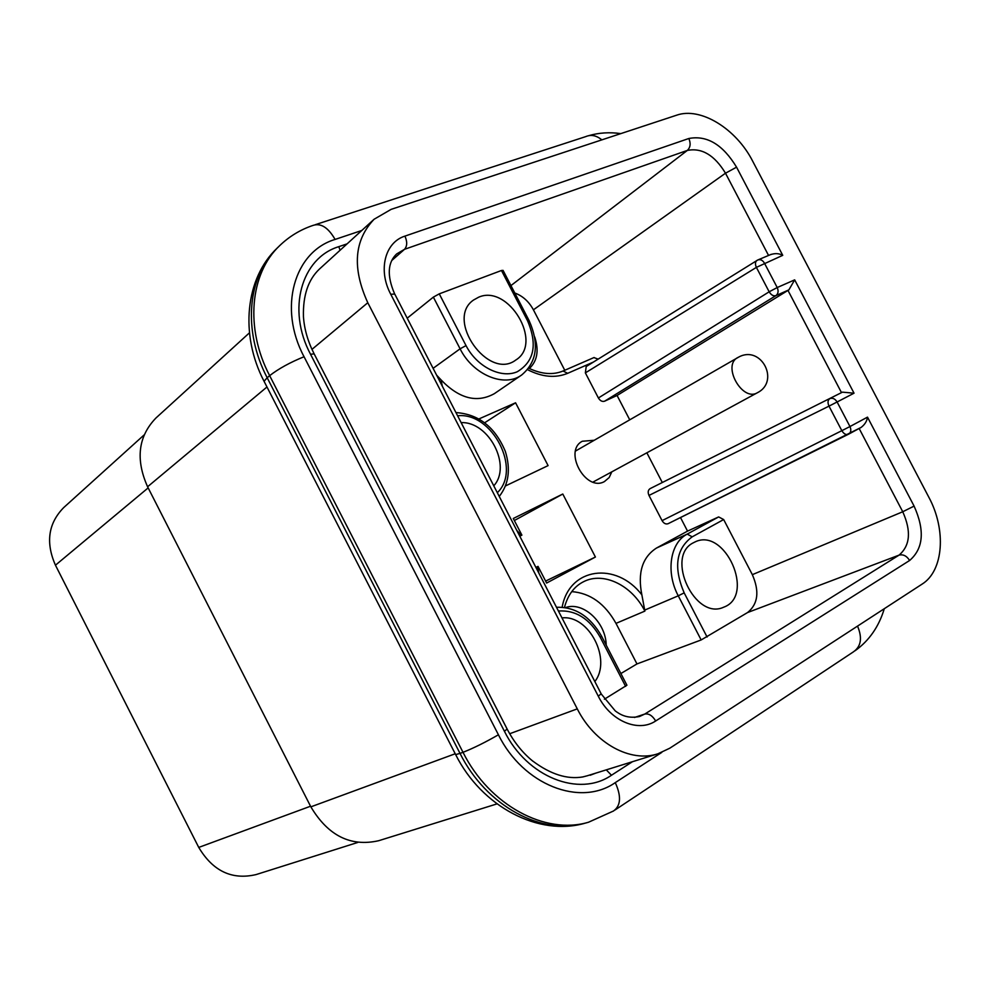 <?xml version="1.0" encoding="UTF-8"?>
<svg xmlns="http://www.w3.org/2000/svg" width="990" height="990" viewBox="0 0 990 990"><rect width="100%" height="100%" fill="white"/><g stroke="black" fill="none" stroke-linecap="round" stroke-linejoin="round"><path stroke-width="1.49" d="M144.107 434.944L63.682 507.61C48.25 523.388 45.503 542.582 55.452 565.203L198.743 847.415C212.899 871.138 232.006 880.197 256.051 874.591L357.836 842.428M752.709 161.246L928.83 497.228C946.403 529.675 943.693 570.809 922.012 584.174L669.76 748.217L657.954 753.774C630.667 762.981 594.594 743.416 577.281 708.877L367.785 302.73C352.007 268.067 354.123 240.236 374.109 219.248L391.112 209.373L676.628 115.199C700.586 106.66 736.251 128.762 752.709 161.246M581.167 777.199L582.813 776.927C567.282 779.613 550.65 774.353 532.905 761.162L531.135 759.763M303.497 317.419L303.447 316.491C302.89 295.49 308.212 279.7 319.386 269.107L374.109 219.248M521.891 535.132L519.8 536.234L521.891 535.132L513.29 518.488L562.79 494.022L514.342 520.517M535.924 567.456L537.545 566.614L538.919 573.247M535.899 567.418L537.545 566.614M496.992 803.892L378.7 840.708C350.707 847.044 328.098 835.746 310.86 806.85L147.584 486.771C135.395 459.323 138.192 436.392 155.975 417.978L249.455 332.826M611.808 471.846L609.172 477.539L604.42 481.573C585.709 492.253 563.087 450.995 582.293 441.255L594.186 440.278M723.665 519.552L692.208 536.827L687.209 534.117L718.653 516.929L723.665 519.552L752.338 574.658C759.639 591.414 758.055 604.036 747.586 612.538L701.155 639.948L636.966 663.931L620.879 673.534M601.623 636.285L626.918 685.216L604.37 699.225M562.147 607.229C569.188 567.27 616.287 561.318 641.866 594.866L644.886 611.102L615.99 623.378C604.977 603.653 590.226 593.072 571.75 591.624M615.99 623.378L636.966 663.931M433.1 368.329L460.09 348.814L466.03 345.609C476.796 366.733 501.089 378.898 517.287 371.733C534.229 361.474 537.644 344.483 527.546 320.76L529.056 320.512C539.463 343.926 536.988 362.093 521.643 375.012C504.516 387.894 472.886 374.826 460.09 348.814L433.36 297.124L407.199 318.186M433.36 297.124L439.263 293.857L466.03 345.609M527.546 320.76L501.472 270.493L439.263 293.857M501.472 270.493L503.056 270.369L528.969 320.352M593.951 357.6L598.133 359.123M514.788 293.003C522.695 295.923 528.908 301.529 533.412 309.821L564.77 370.26M562.79 494.022L595.411 557.036L545.626 581.081M595.411 557.036L546.629 583.036L538.015 566.367M479.036 418.894L515.58 402.794L484.754 422.718M515.58 402.794L548.089 465.609L505.519 485.917M693.52 542.706C664.785 556.269 694.943 620.854 723.727 607.179C755.816 595.794 724.878 526.569 694.77 542.075L693.52 542.706M461.142 422.631C488.899 421.344 512.028 466.043 493.763 485.818M594.841 681.553C612.067 659.587 588.79 614.58 561.986 617.921M478.677 297.186L473.542 300.032C444.807 319.436 488.553 381.125 515.877 359.964C543.597 343.171 508.514 283.907 478.677 297.186M606.202 645.158C605.892 622.351 583.023 601.103 565.463 607.613M529.365 368.515C537.36 360.904 539.142 350.373 534.699 336.922M842.441 392.151L650.046 488.664L842.441 392.151L854.036 393.191L837.107 401.977L849.965 426.542L867.5 417.137C866.968 421.158 864.827 424.586 861.09 427.433L848.678 434.127M585.362 372.884L598.393 397.98L769.168 291.803L756.385 267.374L585.362 372.884L586.191 366.548L757.709 260.024C760.332 259.071 762.572 260.098 764.416 263.105L777.212 287.546L794.673 279.861L788.882 289.872L775.9 295.639L604.63 401.185L617.079 395.468L629.727 419.81M841.488 392.634L787.978 290.417L788.882 289.872M787.978 290.417L617.079 395.468M646.854 452.801L662.248 482.415M648.982 495.433L662.075 520.641L841.834 430.687L828.989 406.135L648.982 495.433C647.658 492.339 648.017 490.087 650.046 488.664M718.653 516.929L687.543 531.123L656.543 548.014C642.362 557.147 637.461 572.764 641.866 594.866M680.501 517.547L687.543 531.123M436.615 375.136L441.057 379.888C459.187 398.685 476.945 403.289 494.332 393.674L521.643 375.012M770.616 254.628C775.034 253.106 779.068 253.341 782.744 255.333L756.385 267.374C754.974 264.194 755.172 261.867 756.979 260.407L757.709 260.024M848.269 434.338L668.139 523.685C665.824 524.477 663.807 523.475 662.075 520.641M604.63 401.185C602.242 401.915 600.163 400.851 598.393 397.98M582.813 776.927L587.317 775.764L582.875 776.927M577.281 708.877L509.689 733.738M367.785 302.73L311.974 349.371M455.227 753.761L310.86 806.85M266.978 386.979L147.584 486.771M601.314 694.077L615.273 710.919C619.431 713.988 626.831 719.124 639.515 716.513L644.787 714.05L634.516 717.465M867.5 417.137L914.092 506.1C924.969 530.405 923.472 548.534 909.612 560.489L655.677 720.98C652.472 715.646 648.834 713.332 644.787 714.05L899.044 555.13L747.586 612.538M644.886 611.102C632.041 585.375 603.603 571.366 583.63 581.675C574.175 586.389 567.777 594.99 564.449 607.464M701.155 639.948L678.261 595.819L644.601 610.137M768.562 255.457L725.497 173.201C714.545 155.17 701.823 147.572 687.345 150.418L510.939 285.578M655.677 720.98C638.315 732.724 610.644 721.116 598.307 696.23L390.765 294.278C377.796 270.146 384.924 242.315 404.935 236.115L688.83 138.501C690.933 143.439 690.438 147.411 687.345 150.418L404.514 249.319L391.768 260.506M688.83 138.501C706.971 135.048 722.886 144.602 736.56 167.174L725.497 173.201L533.412 309.821M148.154 487.897L55.452 565.203M310.551 806.219L198.743 847.415M914.092 506.1L902.744 511.756L859.147 428.484M909.612 560.489C906.741 555.897 903.214 554.115 899.044 555.13C910.169 545.639 911.406 531.185 902.744 511.756L752.338 574.658M390.765 294.278L394.738 294.042L601.153 693.767L598.307 696.23M404.935 236.115C407.41 241.746 407.261 246.151 404.514 249.319L396.644 253.947C387.622 262.499 386.892 275.678 394.441 293.473M692.208 536.827C676.046 548.745 673.361 567.418 684.164 592.861L678.261 595.819C665.577 572.257 670.143 542.706 687.209 534.117L656.543 548.014M497.314 492.698C522.002 469.446 492.216 411.877 457.59 415.775M556.491 607.278C575.227 606.771 590.263 616.411 601.586 636.199L600.212 637.213C589.57 618.639 575.636 609.902 558.422 611.016M516.792 530.417L521.408 535.367M625.618 686.367L600.212 637.213M684.164 592.861L707.095 637.04M441.057 379.888L442.295 386.137M736.56 167.174L782.744 255.333M563.075 371.027L567.666 373.317C555.501 378.341 542.124 377.116 527.521 369.654M593.418 362.068L567.666 373.317M794.673 279.861L854.036 393.191M828.989 406.135C827.479 402.633 827.751 400.146 829.806 398.648C832.652 397.646 835.077 398.76 837.107 401.977L828.989 406.135M848.442 434.264L848.368 434.301C845.992 435.093 843.814 433.88 841.834 430.687L849.965 426.542C851.437 429.982 850.955 432.543 848.517 434.226L848.442 434.264M775.9 295.639C773.425 296.319 771.173 295.045 769.168 291.803L777.212 287.546C778.709 291.048 778.264 293.745 775.9 295.639M738.391 357.242L737.674 357.613C721.871 365.508 742.376 402.076 757.362 392.745C780.157 381.496 761.409 344.966 738.973 356.932L575.524 451.044M632.437 761.718L611.474 775.244C579.286 797.606 527.113 777.274 504.405 731.239L310.538 354.272C286.605 309.585 301.356 257.957 338.815 246.659L347.094 243.862M361.771 230.484L335.09 239.431C294.203 251.584 277.905 307.89 304.054 356.734L498.428 734.778C523.227 785.12 580.288 807.147 615.285 782.62L661.79 752.4M498.428 734.778C485.249 742.364 473.443 748.205 463.011 752.313L460.016 753.402C486.338 806.207 542.062 836.055 585.288 823.123L588.518 822.232C545.243 835.189 489.407 805.254 463.011 752.313L269.651 375.656L267.176 377.735L460.016 753.402L455.647 754.59L455.313 753.935M304.054 356.734C290.021 362.439 278.549 368.75 269.651 375.656C244.876 328.457 249.926 273.599 279.613 245.706L277.2 248.069C247.537 275.925 242.476 330.66 267.176 377.735L264.058 381.299L264.689 382.511M279.613 245.706C289.154 236.499 300.193 229.767 312.729 225.51C320.661 222.713 328.111 227.353 335.09 239.431M315.315 224.668L585.832 136.583C591.117 134.355 596.45 135.444 601.846 139.862M615.285 782.62C621.46 796.294 620.854 805.761 613.478 811.008L588.518 822.232M857.538 626.101C862.5 637.919 861.102 646.532 853.33 651.915L615.112 809.931M611.474 775.244L606.276 769.861M504.405 731.239L507.14 729.048L314.152 353.863L310.538 354.272M590.189 775.244L595.893 773.091M338.815 246.659L340.077 250.26M657.954 753.774L587.317 775.764M499.245 496.423C508.811 484.172 510.84 469.149 505.321 451.353C495.099 427.049 478.64 414.129 455.945 412.582M594.136 357.489L563.446 370.842M528.672 368.181C541.617 374.269 553.15 375.185 563.273 370.916M861.213 427.371L668.139 523.685M758.105 259.85L771.222 254.331M757.362 392.745L592.985 482.081M588.79 135.642C599.024 132.697 609.692 132.029 620.804 133.613M884.293 608.702C878.91 626.608 869.208 640.604 855.174 650.678M585.288 823.123C538.783 836.822 481.635 806.689 455.647 754.59L264.058 381.299C239.679 334.62 245.297 278.227 277.2 248.069M532.868 761.199C522.51 752.771 513.971 742.116 507.251 729.259M303.435 316.491C304.252 328.866 307.754 341.191 313.954 353.467"/></g></svg>
